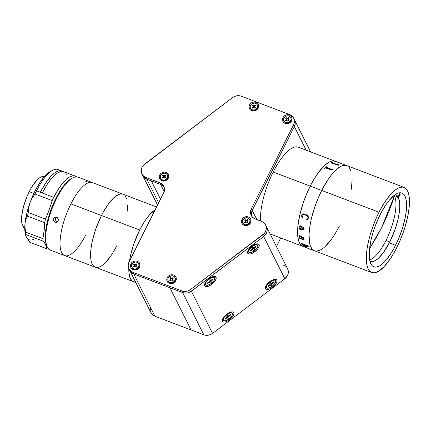 <?xml version="1.0" encoding="UTF-8"?>
<svg xmlns="http://www.w3.org/2000/svg" width="431" height="431" viewBox="0 0 431 431"><rect width="100%" height="100%" fill="white"/><g stroke="black" fill="none" stroke-linecap="round" stroke-linejoin="round"><path stroke-width="0.65" d="M395.583 245.309A39.474 13.237 -69.2 0 1 373.871 266.848A39.474 13.237 -69.2 0 1 380.19 214.59L375.573 225.084L373.063 232.374L371.123 239.566L369.442 249.587L369.345 257.91L370.175 262.161L371.684 265.167L372.675 266.175L375.089 267.128L376.489 267.069L379.598 265.879L384.818 261.542L390.308 254.479L393.875 248.552L398.761 238.402L402.71 227.52L405.377 216.852L406.331 210.312L406.428 201.983L405.598 197.737L404.089 194.726L403.098 193.724L401.956 193.066L399.284 192.829L397.775 193.244L394.494 195.13L389.128 200.431L385.465 205.415L380.19 214.59A39.474 13.237 -69.2 0 1 401.902 193.045A39.474 13.237 -69.2 0 1 395.583 245.309L389.306 242.922L395.583 245.309M379.005 212.224A45.546 15.274 -69.2 0 1 404.062 187.372A45.546 15.274 -69.2 0 1 396.768 247.669A45.546 15.274 -69.2 0 1 371.711 272.527A45.546 15.274 -69.2 0 1 379.005 212.224L321.698 190.459L379.005 212.224L383.008 204.94L387.205 198.616L391.423 193.492L395.507 189.775L399.3 187.598L402.651 187.049L405.436 188.148L407.548 190.858L408.9 195.065L409.45 200.614L409.17 207.289L408.071 214.837L404.989 227.148L402.096 235.558L398.653 243.752L394.796 251.413L390.68 258.255L384.35 266.401L378.321 271.411L374.733 272.78L371.651 272.5L369.189 270.587L368.225 269.041L366.867 264.833L366.323 259.284L367.05 248.924L368.548 241.048L370.784 232.745L375.336 220.193L379.005 212.224M404.062 187.372L346.756 165.601A45.546 15.274 110.8 0 0 321.698 190.459A45.546 15.274 110.8 0 0 314.409 250.756A45.546 15.274 -69.2 0 1 321.698 190.459A45.546 15.274 -69.2 0 1 346.756 165.601L341.524 163.613A45.546 15.274 110.8 0 0 341.39 163.565L341.196 163.532A45.546 15.274 110.8 0 0 341.169 163.527L336.67 161.835A45.546 15.274 110.8 0 0 336.347 161.781L336.067 161.673A45.546 15.274 -69.2 0 1 337.161 161.959L340.948 163.408A45.546 15.274 -69.2 0 1 341.244 163.511L341.53 163.618A45.546 15.274 110.8 0 0 341.524 163.613M314.344 250.734L311.888 248.822L310.148 245.347L309.566 243.062L309.054 234.302L309.749 227.159L311.241 219.282L314.851 206.767L318.035 198.427L321.698 190.459L310.239 186.106L306.576 194.074L303.392 202.414L299.782 214.929L297.843 226.485L297.729 236.091L298.683 240.994L299.459 242.917L301.571 245.627L302.885 246.381L301.571 245.627L299.459 242.917L298.107 238.709L297.557 233.16L298.29 222.805L299.782 214.929L303.392 202.414L306.576 194.074L310.239 186.106A45.546 15.274 110.8 0 0 302.95 246.403A45.546 15.274 -69.2 0 1 310.239 186.106A45.546 15.274 -69.2 0 1 335.296 161.248A45.546 15.274 110.8 0 0 310.239 186.106L273.211 172.039L310.239 186.106L314.247 178.817L318.439 172.492L324.732 165.326L328.686 162.363L330.534 161.474L332.274 160.995L335.361 161.275L332.274 160.995L330.534 161.474L328.686 162.363L324.732 165.326L318.439 172.492L314.247 178.817L310.239 186.106L321.698 190.459L327.792 179.872L332.015 174.124L336.191 169.679L340.145 166.716L341.998 165.833L343.733 165.348L346.82 165.628M338.831 164.825L338.831 164.825A45.546 15.274 110.8 0 0 338.621 164.911L338.281 165.305A45.546 15.274 110.8 0 0 338.243 165.326L331.385 162.875A45.546 15.274 110.8 0 0 330.938 163.117L330.658 163.01A45.546 15.274 -69.2 0 1 332.145 162.288L332.425 162.39A45.546 15.274 110.8 0 0 331.989 162.579L338.125 164.906A45.546 15.274 -69.2 0 1 338.55 164.717L338.831 164.825M337.161 161.959A45.546 15.274 -69.2 0 1 337.166 161.959L337.446 162.067A45.546 15.274 110.8 0 0 337.441 162.061A45.546 15.274 110.8 0 0 337.144 161.959L298.268 147.181A45.546 15.274 110.8 0 0 273.211 172.039A45.546 15.274 110.8 0 0 260.62 221.06M305.972 246.656L304.356 246.726L305.972 246.656M337.818 163.187L338.782 164.734L337.818 163.187M306.252 246.413L305.105 245.622L302.384 245.034A45.546 15.274 110.8 0 0 302.443 245.115L302.163 245.007A45.546 15.274 -69.2 0 1 301.889 244.614L304.9 245.336A45.546 15.274 -69.2 0 1 304.717 244.991L301.727 243.973A45.546 15.274 110.8 0 0 301.775 244.065L301.501 243.962A45.546 15.274 -69.2 0 1 301.113 243.176L301.388 243.283A45.546 15.274 110.8 0 0 301.436 243.386L307.567 245.713A45.546 15.274 -69.2 0 1 307.518 245.611L307.799 245.718A45.546 15.274 110.8 0 0 308.289 246.688L308.09 247.087L306.247 246.413M381.618 227.568L394.451 195.857A217.278 195.62 153.4 0 1 381.618 227.568A217.278 195.62 153.4 0 1 369.55 248.547L381.618 227.568M332.732 169.087A45.546 15.274 110.8 0 0 332.495 169.313L332.075 170.11A45.546 15.274 110.8 0 0 332.032 170.159L325.152 167.815A45.546 15.274 110.8 0 0 324.662 168.338L324.381 168.235A45.546 15.274 -69.2 0 1 326.046 166.544L326.326 166.652A45.546 15.274 110.8 0 0 325.836 167.126L331.967 169.448A45.546 15.274 -69.2 0 1 332.452 168.979L332.732 169.087M341.169 163.511L341.174 163.516A45.524 15.268 110.8 0 0 340.943 163.424L337.134 161.981A45.524 15.268 -69.2 0 1 337.43 162.083A45.524 15.268 -69.2 0 1 337.441 162.088L337.161 161.981A45.524 15.268 110.8 0 0 337.15 161.975A45.524 15.268 110.8 0 0 336.164 161.711M341.244 163.511A45.546 15.274 -69.2 0 1 341.255 163.511L337.441 162.061M343.415 164.362L342.343 163.969L343.415 164.362M371.711 272.527L314.409 250.756A45.546 15.274 -69.2 0 0 339.466 225.903L337.495 229.648M331.267 239.512L324.974 246.677M321.02 249.641L319.172 250.53L315.815 251.079M349.277 167.54L351.023 171.015M352.149 178.843L351.416 189.204M326.31 166.668L326.041 166.565A45.524 15.268 110.8 0 0 324.392 168.241M332.716 169.097L332.452 169A45.524 15.268 110.8 0 0 331.967 169.469L325.771 167.223M325.949 167.438L331.461 169.55L325.949 167.438M330.658 163.01A45.546 15.274 -69.2 0 1 332.145 162.288A45.524 15.268 110.8 0 0 330.674 163.02A45.524 15.268 110.8 0 1 332.139 162.304L332.393 162.401M338.804 164.836L338.545 164.739A45.524 15.268 110.8 0 0 338.119 164.922L331.929 162.632M300.019 225.957L299.653 227.142L300.089 228.333M302.928 227.083L303.839 228.193L303.758 229.357M303.85 229.831L303.424 230.019L303.85 229.831M303.171 229.987L299.976 228.839L303.171 229.987M299.707 228.414L299.739 229.254L300.558 229.771M300.024 226.625L300.784 226.42L301.635 226.97L302.217 229.141M303.241 217.973L301.867 215.565L302.158 216.971L303.068 218.172C302.007 217.504 301.517 216.588 301.603 215.414L301.91 216.992L303.079 218.167L301.905 216.998L301.598 215.419C301.511 216.599 302.002 217.515 303.068 218.172M301.689 215.117L302.664 213.997L301.689 215.117M302.169 214.347L301.813 214.832L303.208 213.819L305.622 214.218L302.654 214.002M305.622 214.218L307.777 215.705L308.413 216.901L308.09 219.718L306.328 219.411L308.095 219.713M306.306 219.137L307.928 218.571L308.02 216.933L305.918 215.204L302.88 214.552L304.932 214.816L307.314 216.071L308.208 217.461L307.939 218.565M302.88 214.552L301.867 215.565M299.868 228.893L300.558 229.621A45.546 15.274 110.8 0 0 300.547 229.782L299.567 228.769L300.078 228.344L299.685 226.539L300.418 225.785L301.393 226.092L302.083 226.916L302.492 229.26L303.747 229.367L303.758 228.021L302.891 227.277L303.575 227.185L304.103 228.204L304.06 229.454M302.842 237.713L299.863 236.829A45.546 15.274 110.8 0 0 299.879 236.969L299.599 236.861A45.546 15.274 -69.2 0 1 299.502 235.66L299.777 235.762A45.546 15.274 110.8 0 0 299.787 235.913L303.602 237.459A45.546 15.274 -69.2 0 1 303.586 237.212L303.866 237.314A45.546 15.274 110.8 0 0 303.877 237.529L304.108 238.138A45.546 15.274 110.8 0 0 304.114 238.198L303.235 237.864L304.092 239.011L303.839 239.679L300.095 238.661A45.546 15.274 110.8 0 0 300.116 238.79L299.836 238.682A45.546 15.274 -69.2 0 1 299.68 237.573L299.954 237.675A45.546 15.274 110.8 0 0 299.976 237.815L303.591 239.313L303.726 238.699L302.842 237.713M270.118 233.936L304.814 247.114A45.546 15.274 -69.2 0 1 304.814 247.114A45.546 15.274 -69.2 0 1 304.803 247.108L305.083 247.216A45.546 15.274 110.8 0 0 305.089 247.216L309.167 248.768A45.546 15.274 110.8 0 0 309.178 248.768L314.409 250.756M343.372 164.362L342.408 164.006M303.596 237.217A45.524 15.268 110.8 0 0 303.613 237.449L303.569 237.551M303.408 238.009L304.108 238.176M300.105 238.575L303.386 239.636L304.103 239.48M299.69 237.578A45.524 15.268 110.8 0 0 299.847 238.666L300.111 238.769M299.879 236.727L302.853 237.696L303.812 239.21M299.513 235.665A45.524 15.268 110.8 0 0 299.61 236.845L299.874 236.948M302.39 245.013L308.391 246.92M301.915 244.619A45.524 15.268 110.8 0 0 302.174 244.991L302.422 245.083M301.722 243.908L304.722 244.97A45.524 15.268 110.8 0 0 304.911 245.32L304.889 245.314M301.134 243.186A45.524 15.268 110.8 0 0 301.506 243.941L301.765 244.038M305.019 245.104A45.524 15.268 -69.2 0 1 305.003 245.077L307.863 246.284A45.524 15.268 110.8 0 0 307.96 246.457L307.863 246.742M299.949 226.781L300.353 228.446L302.217 229.152L301.625 226.981L300.59 226.404L299.949 226.781M304.992 245.099A45.546 15.274 110.8 0 0 305.18 245.449L306.91 246.51L307.853 246.764L307.95 246.473A45.546 15.274 -69.2 0 1 307.858 246.3L304.992 245.099M395.367 194.51A35.784 12.003 -69.2 0 1 395.534 194.57A35.784 12.003 -69.2 0 1 398.055 196.902L396.525 196.32A35.784 12.003 -69.2 0 1 396.951 197.166L398.476 197.748A35.784 12.003 -69.2 0 1 389.802 241.947L385.982 240.498A35.784 12.003 110.8 0 0 394.187 195.367M395.302 194.494L396.348 194.99L398.055 196.902L396.525 196.32A35.784 12.003 110.8 0 1 396.951 197.166L397.237 196.59L396.951 197.166L398.476 197.748L400.351 194.02L398.476 197.748L399.682 203.227L399.709 208.06L399.117 213.631L397.921 219.735L395.098 229.389L389.802 241.947A35.784 12.003 -69.2 0 1 370.116 261.477A35.784 12.003 -69.2 0 1 369.954 261.412L372.772 261.622L375.573 260.448L378.639 258.072L383.488 252.469L389.802 241.947L385.982 240.498A35.784 12.003 110.8 0 1 369.636 259.99M398.055 196.902L399.93 193.18L398.055 196.902M251.445 214.999L251.386 213.447L252.237 210.376L251.392 208.685L250.54 211.756L250.982 214.805L251.672 216.168L253.87 218.328L261.531 221.41L255.287 219.034A8.674 7.812 153.4 0 1 251.278 215.478A8.674 7.812 153.4 0 1 251.392 208.685L293.522 124.92L294.373 121.849L293.931 118.8L292.266 116.246L289.627 114.571A8.674 7.812 153.4 0 1 293.64 118.126A8.674 7.812 153.4 0 1 293.522 124.92L251.392 208.685L252.237 210.376A8.674 7.812 -26.6 0 0 251.758 216.292A8.674 7.812 153.4 0 1 252.237 210.376L256.881 219.643L252.237 210.376L294.368 126.606L306.193 150.193L294.368 126.606A8.674 7.812 -26.6 0 0 294.486 119.818A8.674 7.812 153.4 0 1 294.368 126.606L293.522 124.92L294.368 126.606L295.219 123.535L295.16 121.978L294.087 119.123M280.732 237.966L276.427 246.521L280.732 237.966M151.329 180.912L160.553 199.316L151.329 180.912L160.628 184.446L164.243 191.66L160.628 184.446A8.674 7.812 153.4 0 1 164.157 187.189A8.674 7.812 -26.6 0 0 160.628 184.446L159.782 182.755A8.674 7.812 153.4 0 1 163.791 186.316A8.674 7.812 153.4 0 1 163.678 193.104L129.036 261.983L164.259 191.596L164.529 190.033L164.087 186.989L163.397 185.621L161.199 183.466L145.985 177.513A8.674 7.812 153.4 0 1 141.971 173.957A8.674 7.812 153.4 0 1 142.09 167.169A8.674 7.812 153.4 0 1 144.741 164.012L232.578 97.6A8.674 7.812 153.4 0 1 241.306 96.215L239.13 95.709L236.84 95.784L234.599 96.431L232.578 97.6L143.221 165.45L142.09 167.169L141.239 170.234L141.68 173.284L143.345 175.837L145.985 177.513L146.831 179.204L145.985 177.513L159.782 182.755L160.628 184.446L163.268 186.122M128.923 268.772L150.915 312.653A8.674 7.812 -26.6 0 0 154.928 316.214L133.777 274.019A8.674 7.812 153.4 0 1 129.769 270.458A8.674 7.812 -26.6 0 0 133.777 274.019L169.954 287.763L191.105 329.957L154.928 316.214L132.931 272.333L181.823 290.903L182.669 292.59A8.674 7.812 -26.6 0 0 191.402 291.205L190.556 289.513A8.674 7.812 153.4 0 1 181.823 290.903L182.669 292.59L133.777 274.019L132.931 272.333A8.674 7.812 153.4 0 1 128.923 268.772A8.674 7.812 153.4 0 1 129.036 261.983L128.185 265.054L128.627 268.098L130.291 270.652L132.931 272.333L181.823 290.903L183.999 291.41L186.294 291.334L188.53 290.688L190.556 289.513L191.402 291.205L263.621 236.603A8.674 7.812 -26.6 0 0 266.39 226.652L265.544 224.966A8.674 7.812 153.4 0 1 262.775 234.911L263.621 236.603L266.369 233.246L267.015 231.242L267.112 229.195L266.363 226.604M150.446 307.373L150.236 310.492M150.898 312.62L152.288 314.533L154.928 316.214L203.82 334.785A8.674 7.812 -26.6 0 0 212.553 333.4L191.402 291.205L263.621 236.603L262.775 234.911L190.556 289.513L264.365 233.386L265.523 231.56L266.169 229.556L266.266 227.509L265.803 225.548L264.812 223.802L263.352 222.391L261.531 221.41A8.674 7.812 153.4 0 1 265.544 224.966M159.718 174.97L160.601 175.568L159.718 174.97L160.849 173.494L162.465 172.486L164.313 172.109L166.118 172.416L167.605 173.359L168.543 174.797L168.79 176.511L168.311 178.235A4.881 4.391 153.4 0 1 161.905 180.794A4.881 4.391 153.4 0 1 159.718 174.97A4.881 4.391 153.4 0 1 166.118 172.416A4.881 4.391 153.4 0 1 168.311 178.235L167.18 179.716L165.563 180.718L163.71 181.095L161.905 180.794L160.424 179.851L159.486 178.412L159.238 176.699L159.718 174.97M167.567 178.294L168.311 178.235L167.567 178.294M282.989 117.593L283.878 118.186L282.989 117.593A4.881 4.391 153.4 0 1 289.395 115.034A4.881 4.391 153.4 0 1 291.582 120.858A4.881 4.391 153.4 0 1 285.182 123.411A4.881 4.391 153.4 0 1 282.989 117.593L284.121 116.111L285.737 115.109L287.59 114.727L289.395 115.034L291.426 116.645L292.029 118.256L291.911 120.007L291.582 120.858L290.839 120.917L291.582 120.858L291.092 121.639L288.835 123.341L286.987 123.719L285.182 123.411L283.695 122.469L282.758 121.03L282.51 119.317L282.989 117.593M130.954 263.82L131.843 264.418L130.954 263.82A4.881 4.391 153.4 0 1 137.36 261.261A4.881 4.391 153.4 0 1 139.552 267.085A4.881 4.391 153.4 0 1 133.147 269.639A4.881 4.391 153.4 0 1 130.954 263.82L132.091 262.339L133.702 261.337L135.555 260.96L137.36 261.261L138.841 262.21L139.784 263.643L139.881 266.234L139.552 267.085L138.809 267.145L139.552 267.085L139.057 267.872L136.805 269.569L134.951 269.946L133.147 269.639L131.66 268.696L130.722 267.258L130.474 265.544L130.954 263.82M167.25 277.607L168.133 278.2L167.25 277.607A4.881 4.391 153.4 0 1 173.65 275.048A4.881 4.391 153.4 0 1 175.843 280.872A4.881 4.391 153.4 0 1 169.437 283.426A4.881 4.391 153.4 0 1 167.25 277.607L168.381 276.126L169.997 275.123L171.845 274.746L173.65 275.048L175.686 276.664L176.29 278.27L176.171 280.021L175.843 280.872L175.099 280.931L175.843 280.872L174.711 282.348L173.095 283.356L171.242 283.733L169.437 283.426L167.955 282.483L167.018 281.044L166.77 279.331L167.25 277.607M249.565 104.895L250.449 105.487L249.565 104.895A4.881 4.391 153.4 0 1 255.966 102.336A4.881 4.391 153.4 0 1 258.158 108.159A4.881 4.391 153.4 0 1 251.752 110.713A4.881 4.391 153.4 0 1 249.565 104.895L250.697 103.413L252.313 102.411L254.161 102.028L255.966 102.336L257.452 103.278L258.39 104.717L258.487 107.308L258.158 108.159L257.415 108.219L258.158 108.159L257.027 109.636L255.411 110.643L253.557 111.02L251.752 110.713L250.271 109.77L249.333 108.332L249.086 106.619L249.565 104.895M241.963 219.519L242.852 220.112L241.963 219.519A4.881 4.391 153.4 0 1 248.369 216.96A4.881 4.391 153.4 0 1 250.556 222.784A4.881 4.391 153.4 0 1 244.156 225.338A4.881 4.391 153.4 0 1 241.963 219.519L243.095 218.038L244.711 217.035L246.564 216.653L248.369 216.96L249.851 217.903L250.788 219.341L250.885 221.933L250.556 222.784L249.813 222.843L250.556 222.784L250.066 223.57L248.665 224.837L245.961 225.645L244.156 225.338L242.669 224.395L241.732 222.956L241.484 221.243L241.963 219.519M141.971 173.957L142.817 175.643A8.674 7.812 -26.6 0 0 146.831 179.204L160.628 184.446L146.831 179.204L144.191 177.524L143.216 176.333A8.674 7.812 153.4 0 1 142.774 175.573A8.674 7.812 153.4 0 1 142.618 175.239M289.627 114.571L241.306 96.215L289.627 114.571M252.237 210.376L294.368 126.606L252.237 210.376M142.801 175.611L143.216 176.333M129.747 270.426L131.137 272.338L133.777 274.019L182.669 292.59L184.845 293.096L187.14 293.021L189.376 292.374L191.402 291.205A8.674 7.812 153.4 0 1 182.669 292.59L203.82 334.785L205.996 335.291L208.292 335.216L210.527 334.569L212.553 333.4L284.832 278.749A8.674 7.812 -26.6 0 0 287.601 268.804L266.45 226.609A8.674 7.812 153.4 0 1 263.68 236.554L284.832 278.749L263.68 236.554L191.402 291.205L212.553 333.4L284.832 278.749L287.579 275.398L288.226 273.394L288.323 271.347L287.574 268.75M286.852 118.945L288.296 118.514M133.632 266.724L133.809 266.272M136.261 264.742L136.756 264.779M169.922 280.506L170.1 280.053M170.703 279.266L171.565 278.733M172.05 278.582L173.046 278.566M253.423 106.247L255.362 105.854M244.641 222.418L244.813 221.965M245.826 220.871L247.76 220.478M163.581 176.327L164.033 176.096M164.518 175.95L165.515 175.929M245.546 219.999A2.602 2.344 -26.6 0 0 244.943 220.446M170.832 278.087A2.602 2.344 -26.6 0 0 170.229 278.534M134.537 264.3A2.602 2.344 -26.6 0 0 133.933 264.747M158.721 202.953L146.815 179.199L158.721 202.953M143.507 176.742L142.516 174.997M229.491 319.775A7.155 3.049 -39.5 0 1 222.31 319.894A7.155 3.049 -39.5 0 1 226.701 314.21A7.155 3.049 -39.5 0 1 232.056 311.872A7.155 3.049 -39.5 0 1 233.769 314.517A7.155 3.049 -39.5 0 1 229.491 319.775L228.947 319.005L229.491 319.775L227.207 321.208L225.063 322L223.377 322.032L222.407 321.294L222.59 319.021L224.626 316.063L227.837 313.423L230.095 312.286L232.815 311.952L233.403 312.233L233.947 313.321L233.597 314.964L232.417 316.92L229.491 319.775M211.723 284.336A7.155 3.049 -39.5 0 1 204.542 284.449A7.155 3.049 -39.5 0 1 208.933 278.765A7.155 3.049 -39.5 0 1 214.288 276.427A7.155 3.049 -39.5 0 1 216.001 279.072A7.155 3.049 -39.5 0 1 211.723 284.336L211.179 283.566L211.723 284.336L209.444 285.769L207.295 286.561L205.609 286.588L204.644 285.85L204.477 285.225L204.827 283.576L206.864 280.624L210.069 277.979L213.367 276.54L215.635 276.788L216.12 278.642L215.338 280.479L211.723 284.336M254.813 251.758A7.155 3.049 -39.5 0 1 247.626 251.876A7.155 3.049 -39.5 0 1 252.016 246.187A7.155 3.049 -39.5 0 1 257.372 243.849A7.155 3.049 -39.5 0 1 259.09 246.5A7.155 3.049 -39.5 0 1 254.813 251.758L254.263 250.987L254.813 251.758L253.676 252.544L251.418 253.676L249.463 254.096L247.728 253.272L247.911 251.004L249.948 248.046L252.016 246.187L255.416 244.269L258.137 243.935L259.101 244.673L258.918 246.947L257.733 248.902L254.813 251.758M272.575 287.202A7.155 3.049 -39.5 0 1 265.394 287.321A7.155 3.049 -39.5 0 1 269.784 281.632A7.155 3.049 -39.5 0 1 275.14 279.293A7.155 3.049 -39.5 0 1 276.853 281.939A7.155 3.049 -39.5 0 1 272.575 287.202L272.031 286.432L272.575 287.202L270.291 288.635L268.147 289.427L266.46 289.454L265.873 289.179L265.329 288.091L266.169 285.489L268.702 282.526L270.921 280.845L274.213 279.407L276.486 279.654L277.031 280.743L276.686 282.391L275.501 284.341L272.575 287.202M265.927 225.731A8.674 7.812 153.4 0 1 266.45 226.609M285.408 266.229L283.587 265.248M191.105 329.957L203.82 334.785L182.669 292.59L169.954 287.763L191.105 329.957L169.954 287.763L183.735 292.913L187.14 293.021L190.427 291.852L263.68 236.554L265.275 235.03L267.08 231.199L267.172 229.152L266.708 227.191L265.717 225.445M265.711 286.367A5.641 2.403 140.5 0 0 265.954 286.944L266.638 287.773A5.641 2.403 -39.5 0 1 269.892 281.998L269.666 281.723L269.892 281.998L267.048 285.036L266.433 286.48L266.514 287.579L267.274 288.161L268.605 288.14L272.09 286.383A5.641 2.403 -39.5 0 1 266.638 287.773M270.867 282.424L269.763 283.259L270.867 282.424L271.282 283.248L270.867 282.424M270.706 282.547L271.293 283.269A0.652 0.275 -39.5 0 1 271.282 283.248L271.923 283.113A0.652 0.275 -39.5 0 1 271.298 283.275M273.615 281.836L271.923 283.113L273.615 281.836L273.884 282.375L273.206 282.143M272.198 283.652L271.816 283.189L272.198 283.652L273.884 282.375L271.805 284.298A0.652 0.275 -39.5 0 1 272.198 283.652M270.851 282.731A0.652 0.275 140.5 0 0 270.776 283.048L272.22 285.123L270.991 283.474L270.178 284.083A0.652 0.275 -39.5 0 1 269.79 284.729L268.098 286.006L268.373 286.545L270.059 285.268L269.682 284.81M271.121 285.958L272.22 285.123L271.121 285.958L270.463 285.063L268.373 286.545L268.098 286.006L270.118 284.379L269.763 283.259M270.032 284.498L270.452 285.069M270.98 282.569L270.991 283.474L270.178 284.083M272.09 286.383L274.94 283.345L275.554 281.901L275.474 280.802L274.714 280.22L273.383 280.242L269.892 281.998A5.641 2.403 -39.5 0 1 275.344 280.608A5.641 2.403 -39.5 0 1 272.09 286.383M275.344 280.608L274.66 279.773A5.641 2.403 140.5 0 0 274.143 279.423M247.944 250.923A5.641 2.403 140.5 0 0 248.186 251.499L248.876 252.329A5.641 2.403 -39.5 0 1 252.13 246.554L251.903 246.279L252.13 246.554L249.28 249.592L248.665 251.036L248.746 252.135L249.511 252.717L250.837 252.695L254.328 250.939A5.641 2.403 -39.5 0 1 248.876 252.329M253.105 246.979L252 247.814L253.105 246.979L253.52 247.809L253.105 246.979M252.938 247.103L253.53 247.825A0.652 0.275 -39.5 0 1 253.52 247.809L254.161 247.669A0.652 0.275 -39.5 0 1 253.53 247.83M255.852 246.392L254.161 247.669L255.852 246.392L256.122 246.931L255.852 246.392M255.443 246.699L256.122 246.931L255.443 246.699M254.048 247.744L254.43 248.208L254.031 248.725L254.457 249.678L253.353 250.513L252.938 249.689L252.501 249.694L250.605 251.101L250.336 250.562L252.022 249.285L250.336 250.562L250.605 251.101L250.53 250.416L250.605 251.101L252.297 249.824L251.919 249.366L252.297 249.824A0.652 0.275 -39.5 0 1 252.922 249.662A0.652 0.275 -39.5 0 1 252.938 249.689L253.353 250.513L254.457 249.678L253.013 247.604L254.457 249.678L253.223 248.03L252.415 248.644L252 247.814M253.212 247.13L253.223 248.03L252.022 249.285M254.43 248.208L256.122 246.931L254.43 248.208M254.328 250.939L257.172 247.9L257.786 246.457L257.711 245.358L256.946 244.776L255.621 244.797L252.13 246.554A5.641 2.403 -39.5 0 1 257.582 245.164A5.641 2.403 -39.5 0 1 254.328 250.939M257.582 245.164L256.898 244.329A5.641 2.403 140.5 0 0 256.375 243.978M204.86 283.496A5.641 2.403 140.5 0 0 205.102 284.072L205.792 284.907A5.641 2.403 -39.5 0 1 209.046 279.126L208.82 278.852L209.046 279.126L206.196 282.165L205.582 283.614L205.662 284.708L206.422 285.29L207.753 285.268L211.244 283.517A5.641 2.403 -39.5 0 1 205.792 284.907M213.038 279.509L212.763 278.965L211.077 280.242A0.652 0.275 -39.5 0 1 210.447 280.403L209.854 279.681L210.43 280.382A0.652 0.275 -39.5 0 1 210.43 280.382L210.016 279.557L208.916 280.387L209.331 281.217A0.652 0.275 -39.5 0 1 208.938 281.858L207.252 283.135L207.521 283.679L209.207 282.402A0.652 0.275 -39.5 0 1 209.838 282.24L210.269 283.092L211.373 282.257L210.958 281.427A0.652 0.275 -39.5 0 1 211.346 280.786L210.964 280.322L211.346 280.786L213.038 279.509L212.354 279.277L213.038 279.509L210.958 281.427L209.929 280.177L211.373 282.257L210.139 280.603L211.373 282.257L210.269 283.092L209.854 282.262A0.652 0.275 -39.5 0 1 209.854 282.262L209.207 282.402L208.83 281.939L209.207 282.402L207.521 283.679L207.252 283.135L209.267 281.508L208.916 280.387L210.016 279.557L210.43 280.382L210.867 280.376L212.763 278.965L213.038 279.509M210.005 279.864A0.652 0.275 140.5 0 0 209.929 280.177L210.139 280.603L209.331 281.217L210.139 280.603L210.129 279.703M211.244 283.517L214.088 280.479L214.703 279.029L214.622 277.936L213.862 277.354L212.531 277.375L209.046 279.126A5.641 2.403 -39.5 0 1 214.498 277.736A5.641 2.403 -39.5 0 1 211.244 283.517M214.498 277.736L213.808 276.907A5.641 2.403 140.5 0 0 213.291 276.557M222.628 318.94A5.641 2.403 140.5 0 0 222.87 319.516L223.554 320.352A5.641 2.403 -39.5 0 1 226.808 314.571L226.582 314.296L226.808 314.571L223.964 317.609L223.35 319.053L223.425 320.152L224.19 320.734L225.515 320.712L229.006 318.962A5.641 2.403 -39.5 0 1 223.554 320.352M227.783 314.996L226.679 315.831L227.783 314.996L228.209 315.842A0.652 0.275 -39.5 0 1 228.198 315.826L228.839 315.686A0.652 0.275 -39.5 0 1 228.209 315.848M230.531 314.409L228.839 315.686L230.531 314.409L230.8 314.948L230.122 314.722M228.732 315.761L229.114 316.225L228.71 316.747L229.136 317.701L227.692 315.621L229.136 317.701L227.907 316.047L227.094 316.661A0.652 0.275 -39.5 0 1 226.706 317.302L225.014 318.579L225.284 319.118L226.975 317.841A0.652 0.275 -39.5 0 1 227.606 317.685L227.6 317.679A0.652 0.275 -39.5 0 1 227.616 317.706L228.031 318.531L229.136 317.701L228.031 318.531L227.53 317.636L226.975 317.841L226.598 317.383L226.975 317.841L225.284 319.118L225.014 318.579L227.035 316.952L226.679 315.831M227.897 315.147L227.907 316.047L227.094 316.661M229.114 316.225L230.8 314.948L229.114 316.225M229.006 318.962L231.856 315.923L232.471 314.474L232.39 313.375L231.625 312.798L230.299 312.82L226.808 314.571A5.641 2.403 -39.5 0 1 232.261 313.181A5.641 2.403 -39.5 0 1 229.006 318.962M232.261 313.181L231.576 312.346A5.641 2.403 140.5 0 0 231.059 312.001M283.916 120.966L284.104 121.348A3.798 3.416 -26.6 0 0 289.961 122.065L289.767 121.687A3.798 3.416 153.4 0 1 283.916 120.966A3.798 3.416 153.4 0 1 284.848 116.844A3.798 3.416 153.4 0 1 290.699 117.566A3.798 3.416 153.4 0 1 289.767 121.687L289.961 122.065A3.798 3.416 -26.6 0 0 290.893 117.943L290.699 117.566M289.093 118.159L288.56 117.631L288.404 118.778L288.56 117.631L287.822 118.293L288.258 118.638L287.617 118.988L286.276 117.679L287.175 118.821L286.276 117.679L285.667 118.223L286.276 117.679L287.364 118.482L288.56 117.631L289.093 118.159L288.177 119.479L288.948 120.303L288.242 120.755L288.716 120.335L288.301 119.667A0.652 0.587 153.4 0 1 288.355 118.821M286.47 119.155L287.019 118.665L286.47 119.155M286.47 119.171L286.475 120.518L286.259 119.71L285.527 120.373L286.329 120.378L285.527 120.373L286.06 120.895L285.527 120.373L286.475 119.279L285.667 118.223L286.319 118.859M286.793 120.233A0.652 0.587 153.4 0 1 287.692 120.217L287.008 120.098L286.06 120.895M288.339 120.852L288.948 120.303L288.339 120.852L287.692 120.217M284.848 116.844L283.964 117.992L283.593 119.339L283.787 120.669L284.514 121.79L285.667 122.523L287.8 122.679L290.268 121.149L290.903 119.877L291 118.514L290.526 117.264L289.567 116.316L288.264 115.82L286.814 115.853L284.848 116.844M288.431 119.985L288.554 120.174A0.652 0.587 -26.6 0 1 288.452 120.033L288.199 119.527M250.486 108.267L250.68 108.65A3.798 3.416 -26.6 0 0 256.531 109.366L256.343 108.989A3.798 3.416 153.4 0 1 250.486 108.267A3.798 3.416 153.4 0 1 251.424 104.146A3.798 3.416 153.4 0 1 257.275 104.868A3.798 3.416 153.4 0 1 256.343 108.989L256.531 109.366A3.798 3.416 -26.6 0 0 257.463 105.245L257.275 104.868M255.664 105.46L255.13 104.938L254.974 106.085L254.188 106.29L252.852 104.981L253.751 106.123L252.852 104.981L252.243 105.525L252.852 104.981L253.934 105.784L255.13 104.938L255.664 105.46L254.716 106.549L255.518 107.61L254.872 106.969L255.518 107.61L254.915 108.154L254.268 107.518L254.915 108.154M253.062 106.441L253.59 105.967L253.062 106.441M252.889 106.166A0.652 0.587 153.4 0 1 252.83 107.012L253.051 107.825L252.83 107.012L252.097 107.675L252.905 107.68L252.097 107.675L252.631 108.197L252.097 107.675L253.045 106.586L252.243 105.525M253.369 107.534A0.652 0.587 153.4 0 1 254.268 107.518L253.584 107.405L252.631 108.197M251.424 104.146L250.54 105.299L250.169 106.64L250.357 107.971L251.09 109.091L252.243 109.824L254.376 109.98L256.838 108.45L257.598 106.495L257.404 105.164L256.677 104.043L255.524 103.311L254.118 103.074L251.424 104.146M253.142 106.672L253.089 107.518A0.652 0.587 -26.6 0 0 253.245 106.813L252.992 106.306M255.001 107.287L255.287 107.637L254.818 108.062M254.769 106.829L255.023 107.335A0.652 0.587 -26.6 0 0 255.125 107.475L254.872 106.969A0.652 0.587 153.4 0 1 254.931 106.123M160.644 178.348L160.833 178.725A3.798 3.416 -26.6 0 0 166.684 179.447L166.495 179.064A3.798 3.416 153.4 0 1 160.644 178.348A3.798 3.416 153.4 0 1 161.577 174.226A3.798 3.416 153.4 0 1 167.427 174.943A3.798 3.416 153.4 0 1 166.495 179.064L166.684 179.447A3.798 3.416 -26.6 0 0 167.616 175.325L167.427 174.943M165.816 175.541L165.283 175.013L165.132 176.16L164.55 175.676A0.652 0.587 153.4 0 1 163.651 175.692L163.904 176.198A0.652 0.587 -26.6 0 0 164.804 176.182L164.103 176.327L163.004 175.056L162.395 175.606L163.004 175.056L164.335 175.81L165.283 175.013L165.816 175.541L164.901 176.855L165.676 177.685L164.971 178.138L165.439 177.712L165.03 177.049A0.652 0.587 153.4 0 1 165.084 176.204M163.214 176.521L163.742 176.042L163.214 176.521M163.042 176.241A0.652 0.587 153.4 0 1 162.988 177.087L163.204 177.901L162.988 177.087L162.25 177.755L163.058 177.761L162.25 177.755L162.783 178.278L162.25 177.755L163.198 176.662L162.395 175.606M163.521 177.615A0.652 0.587 153.4 0 1 164.421 177.599L165.068 178.235L165.676 177.685L165.068 178.235L163.985 177.432L162.783 178.278M161.577 174.226L160.693 175.374L160.343 177.4L160.817 178.649L161.776 179.592L163.08 180.088L164.529 180.061L166.991 178.526L167.632 177.26L167.724 175.891L167.255 174.641L166.296 173.698L164.992 173.203L163.543 173.23L161.577 174.226M163.295 176.748L163.241 177.594A0.652 0.587 -26.6 0 0 163.397 176.888L163.144 176.381M165.154 177.362L165.283 177.556A0.652 0.587 -26.6 0 1 165.181 177.416L164.922 176.909M242.89 222.892L243.079 223.274A3.798 3.416 -26.6 0 0 248.935 223.991L248.741 223.614A3.798 3.416 153.4 0 1 242.89 222.892A3.798 3.416 153.4 0 1 243.822 218.77A3.798 3.416 153.4 0 1 249.673 219.492A3.798 3.416 153.4 0 1 248.741 223.614L248.935 223.991A3.798 3.416 -26.6 0 0 249.867 219.869L249.673 219.492M245.46 221.065L246.149 220.747L245.25 219.605L246.591 220.914L247.378 220.71L247.534 219.562L248.067 220.085L247.534 219.562L246.333 220.408L245.25 219.605L244.641 220.149L245.287 220.791A0.652 0.587 153.4 0 1 245.234 221.636L245.287 220.791M245.546 221.297L245.449 222.45L244.496 222.299L245.034 222.827L244.496 222.299L245.234 221.636L245.487 222.143A0.652 0.587 -26.6 0 0 245.648 221.437L245.395 220.931M247.313 222.779L247.922 222.234L247.216 222.687L247.69 222.261L247.275 221.593L247.922 222.234L247.313 222.779L246.23 221.976L245.034 222.827M247.329 220.747L248.067 220.085L247.178 220.947L247.275 221.593A0.652 0.587 153.4 0 1 247.329 220.747M243.822 218.77L242.939 219.923L242.567 221.265L242.761 222.595L243.488 223.716L245.325 224.637L246.774 224.605L249.242 223.075L249.996 221.119L249.802 219.788L249.075 218.668L247.922 217.935L246.516 217.698L243.822 218.77M247.405 221.911L247.529 222.1A0.652 0.587 -26.6 0 1 247.426 221.96L247.173 221.453M168.171 280.98L168.365 281.362A3.798 3.416 -26.6 0 0 174.216 282.079L174.027 281.702A3.798 3.416 153.4 0 1 168.171 280.98A3.798 3.416 153.4 0 1 169.108 276.858A3.798 3.416 153.4 0 1 174.959 277.58A3.798 3.416 153.4 0 1 174.027 281.702L174.216 282.079A3.798 3.416 -26.6 0 0 175.148 277.957L174.959 277.58M170.574 278.879A0.652 0.587 153.4 0 1 170.514 279.724L170.698 279.067L169.927 278.243L170.536 277.693L171.436 278.835L171.182 278.329L172.082 278.313A0.652 0.587 153.4 0 1 171.182 278.329L171.436 278.835A0.652 0.587 -26.6 0 0 172.335 278.819L172.082 278.313L172.815 277.65L173.348 278.173L172.815 277.65L172.659 278.798M170.735 280.538L169.782 280.387L170.514 279.724L170.773 280.231A0.652 0.587 -26.6 0 0 170.929 279.525L170.676 279.019M169.782 280.387L170.315 280.915L169.782 280.387M171.053 280.247A0.652 0.587 153.4 0 1 171.953 280.231L171.269 280.118L170.315 280.915M169.108 276.858L167.966 278.668L167.874 280.031L168.343 281.281L169.308 282.23L170.611 282.725L172.061 282.693L174.523 281.163L175.282 279.207L175.088 277.876L174.361 276.756L173.208 276.023L171.802 275.786L169.108 276.858M173.348 278.173L172.4 279.266L173.203 280.322L172.599 280.867L171.953 280.231M172.454 279.541L172.707 280.048A0.652 0.587 -26.6 0 0 172.809 280.193L172.556 279.687A0.652 0.587 153.4 0 1 172.615 278.835M131.881 267.193L132.069 267.576A3.798 3.416 -26.6 0 0 137.925 268.292L137.737 267.915A3.798 3.416 153.4 0 1 131.881 267.193A3.798 3.416 153.4 0 1 132.813 263.072A3.798 3.416 153.4 0 1 138.669 263.794A3.798 3.416 153.4 0 1 137.737 267.915L137.925 268.292A3.798 3.416 -26.6 0 0 138.857 264.171L138.669 263.794M136.368 265.011L136.045 265.033A0.652 0.587 -26.6 0 1 135.14 265.049L136.045 265.033L135.792 264.526A0.652 0.587 153.4 0 1 134.887 264.542L135.14 265.049L134.434 265.388L134.44 266.751L133.491 266.6L134.44 265.512L133.637 264.456L134.24 263.907L135.14 265.049L134.887 264.542L135.576 264.661L136.525 263.864L135.792 264.526L136.045 265.033L136.525 263.864L137.058 264.386L136.325 265.049L137.058 264.386M133.491 266.6L134.025 267.128L133.491 266.6M134.758 266.466A0.652 0.587 153.4 0 1 135.657 266.444L134.973 266.331L134.025 267.128M136.325 265.049L136.142 265.706L136.913 266.536L136.266 265.9L136.913 266.536L136.304 267.08L135.657 266.444M132.813 263.072L131.557 265.566L132.053 267.495L133.012 268.443L134.316 268.939L135.765 268.906L138.232 267.376L138.874 266.105L138.965 264.742L138.065 262.969L136.913 262.237L135.512 262L132.813 263.072M133.637 264.456L134.283 265.092M136.363 265.986L136.681 266.563L136.207 266.988M88.123 182.108L85.656 181.322M70.91 203.89A39.038 13.092 -69.2 0 1 92.385 182.582A39.038 13.092 110.8 0 0 70.91 203.89L139.671 230.009A39.038 13.092 -69.2 0 1 155.295 209.773A39.038 13.092 110.8 0 0 129.483 261.089A39.038 13.092 -69.2 0 1 139.671 230.009L101.474 215.495A39.038 13.092 110.8 0 0 95.224 267.182A39.038 13.092 -69.2 0 1 101.474 215.495L95.601 229.475L92.509 240.202L91.227 246.952L90.602 255.831L91.07 260.588L91.566 262.544L93.058 265.523L95.17 267.161L93.058 265.523L91.566 262.544L91.07 260.588L90.602 255.831L91.227 246.952L92.509 240.202L95.601 229.475L101.474 215.495A39.038 13.092 -69.2 0 1 122.948 194.192A39.038 13.092 110.8 0 0 101.474 215.495L103.16 212.284L101.474 215.495L70.91 203.89A39.038 13.092 110.8 0 0 64.661 255.572A39.038 13.092 -69.2 0 1 70.91 203.89M156.685 207.009L78.059 177.141A39.038 13.092 110.8 0 0 56.585 198.443A39.038 13.092 -69.2 0 1 72.796 177.874L71.6 178.504A37.955 12.731 110.8 0 0 55.841 198.502L56.585 198.443L55.841 198.502L54.268 201.767L50.136 212.095L46.424 225.866L45.508 232.153L45.271 237.718L45.729 242.341L46.419 244.84M56.359 217.132L55.561 218.366L55.464 219.406L55.75 220.424L57.242 221.809L55.152 222.31L53.665 220.931L53.374 219.912L53.95 217.962L54.721 217.332L56.65 217.224L58.099 218.614L58.25 220.683L57.043 222.207L55.152 222.31L57.501 221.89M56.526 222.401L55.152 222.31L54.29 221.771L53.374 219.912L53.95 217.962L55.669 217.073L57.501 217.763L58.363 219.638L57.786 221.582L56.116 222.461M55.26 217.132L55.669 217.073M71.616 178.499L67.915 181.192L64.44 184.894L60.916 189.683L55.841 198.502A37.955 12.731 110.8 0 0 46.413 244.819L46.887 246.085A39.038 13.092 -69.2 0 1 56.585 198.443A39.038 13.092 110.8 0 0 50.335 250.131L64.661 255.572A39.038 13.092 -69.2 0 0 86.135 234.27M29.222 191.671L33.839 193.427L29.222 191.671A27.546 9.24 110.8 0 0 24.766 228.123L22.703 226.033L21.879 223.484L21.722 216.093L23.516 206.611L27.002 196.488L29.222 191.671A27.546 9.24 110.8 0 1 44.328 176.624L41.495 176.78L39.199 178.095L36.732 180.341L31.641 187.264L29.222 191.671M61.827 170.972L58.007 169.523A39.038 13.092 110.8 0 0 36.527 190.825L40.347 192.28A39.038 13.092 -69.2 0 1 61.827 170.972A39.038 13.092 -69.2 0 1 62.737 171.446M53.719 197.355A39.038 13.092 -69.2 0 1 75.193 176.053A39.038 13.092 -69.2 0 1 76.535 176.845L74.972 175.972L72.322 175.886L69.267 177.163L65.921 179.749L62.403 183.552L58.842 188.428L53.719 197.355L42.26 193.002L53.719 197.355A39.038 13.092 -69.2 0 0 52.173 200.56A54.22 18.183 -69.2 0 1 45.492 219.088L28.301 212.558A39.038 13.092 110.8 0 0 27.422 216.152L44.614 222.682A39.038 13.092 -69.2 0 1 45.492 219.088L28.301 212.558L28.753 207.543L30.03 202.635A36.872 12.364 110.8 0 0 25.068 222.983L25.914 219.185L27.422 216.152L44.614 222.682A54.22 18.183 -69.2 0 1 42.884 238.672L25.693 232.142A39.038 13.092 110.8 0 0 25.914 234.604L43.105 241.134A39.038 13.092 -69.2 0 1 42.884 238.672L25.693 232.142L25.025 227.374L25.068 222.983L25.914 219.185L27.422 216.152A39.038 13.092 -69.2 0 1 28.301 212.558L28.753 207.543L30.03 202.635L32.18 198.055L34.981 194.031L52.173 200.56A39.038 13.092 -69.2 0 1 53.719 197.355M75.193 176.053L63.734 171.7A39.038 13.092 110.8 0 0 42.26 193.002L36.527 190.825A39.038 13.092 110.8 0 0 34.981 194.031L52.173 200.56L49.134 209.892L45.492 219.088A39.038 13.092 -69.2 0 0 44.614 222.682L44.172 230.24L42.884 238.672A39.038 13.092 -69.2 0 0 43.105 241.134A54.22 18.183 -69.2 0 1 46.947 248.806L29.755 242.276L26.313 236.937A36.872 12.364 110.8 0 0 33.316 239.442M52.738 170.256L50.352 171.516A36.872 12.364 110.8 0 0 35.04 190.944L36.527 190.825A39.038 13.092 -69.2 0 1 52.738 170.256A39.038 13.092 -69.2 0 1 59.747 170.692M30.827 242.68A39.038 13.092 -69.2 0 1 29.755 242.276A39.038 13.092 110.8 0 0 30.278 242.513L47.469 249.043A39.038 13.092 -69.2 0 1 46.947 248.806L45.417 244.194L43.105 241.134L25.914 234.604A39.038 13.092 -69.2 0 1 25.693 232.142L25.025 227.374L25.068 222.983A36.872 12.364 110.8 0 0 25.882 235.94A36.872 12.364 110.8 0 0 25.919 236.037M26.313 236.937L25.736 235.364L26.313 236.937L29.755 242.276L46.947 248.806A39.038 13.092 -69.2 0 0 48.186 249.247A54.22 18.183 -69.2 0 1 48.584 248.946L48.186 249.247A39.038 13.092 -69.2 0 1 47.469 249.043M64.65 172.174L63.508 171.619L60.863 171.533L57.808 172.809L54.462 175.395L50.939 179.199L47.383 184.075L42.26 193.002L40.347 192.28L45.567 183.207L50.993 176.22L54.495 173.036L57.743 171.166L60.62 170.698L63.007 171.64M66.509 174.275L65.652 173.063M34.981 194.031A39.038 13.092 -69.2 0 1 36.527 190.825L35.04 190.944A36.872 12.364 110.8 0 0 30.03 202.635L32.18 198.055L34.981 194.031M25.736 235.364L25.914 234.604M50.368 171.511L45.093 175.783L39.97 182.378L35.04 190.944L30.03 202.635L26.835 213.173L25.068 222.983L24.89 231.161L25.898 235.983M128.804 268.529L128.804 270.366A39.038 13.092 110.8 0 0 133.421 281.696A39.038 13.092 -69.2 0 1 128.804 268.529A39.038 13.092 110.8 0 0 128.804 270.366L129.936 270.797L128.804 270.366L128.95 272.877L130.442 278.722L132.252 281.034L134.644 281.971M155.467 209.671L150.3 213.97L146.685 218.366L143.092 223.791L139.66 230.041L133.793 244.021L130.701 254.748L129.424 261.493M96.431 267.457L99.302 266.988L100.886 266.223L99.302 266.988L96.431 267.457M104.28 263.686L109.668 257.544L104.28 263.686M115.012 249.086L116.699 245.875L115.012 249.086M126.94 214.422L127.571 205.544L126.94 214.422M126.601 198.831L125.109 195.852L126.601 198.831M123.002 194.214L121.741 193.918L118.87 194.386L113.892 197.689L108.499 203.831L103.16 212.284L108.499 203.831L113.892 197.689L118.87 194.386L121.741 193.918L123.002 194.214M116.699 245.875A39.038 13.092 -69.2 0 1 95.224 267.182L64.661 255.572M337.15 161.975L337.43 162.083M294.502 119.85L310.535 151.841M294.486 119.818L293.64 118.126M157.606 205.172L142.801 175.627M210.447 280.403L209.849 279.681M95.224 267.182L135.862 282.617"/></g></svg>

